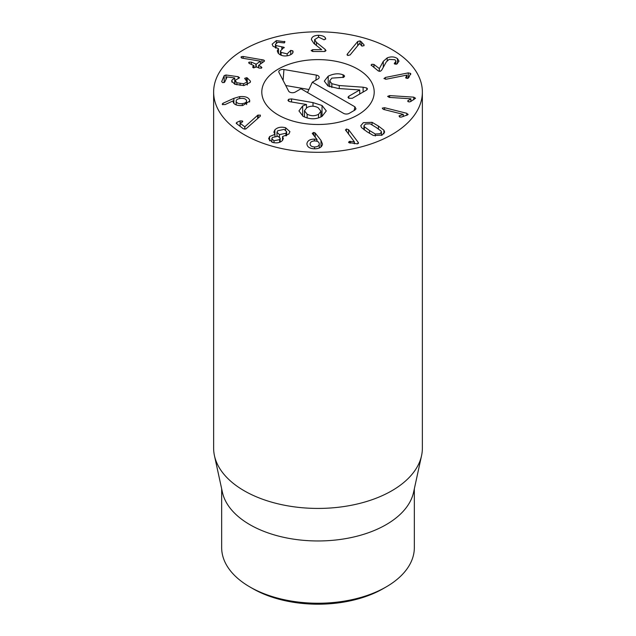 <?xml version="1.0" encoding="UTF-8"?>
<svg xmlns="http://www.w3.org/2000/svg" width="636" height="636" viewBox="0 0 636 636"><rect width="100%" height="100%" fill="white"/><g stroke="black" fill="none" stroke-linecap="round" stroke-linejoin="round"><path stroke-width="0.95" d="M252.715 588.586L249.876 586.948L252.715 588.586A92.323 53.305 0 0 0 383.285 588.586L386.124 586.948A96.338 55.618 180 0 1 249.876 586.948L249.876 586.948A96.338 55.618 180 0 1 221.662 547.62L221.662 488.83M371.384 65.516L371.758 64.268L373.936 64.435L379.358 68.609L383.277 61.342L387.197 57.892C391.045 56.373 394.471 56.612 397.476 58.615L399.01 61.151L396.705 64.117L394.495 63.918L395.854 61.12L394.996 59.744L389.129 59.379L386.338 61.835L381.791 69.992L380.519 71.208L378.38 71.001L371.05 64.991M394.694 62.773L394.694 64.061M394.495 63.918L394.24 63.473M397.476 58.615L397.476 63.64M379.358 68.609L379.358 71.375M379.295 68.632L379.295 71.367M384.096 78.689L385.297 77.481L408.248 72.886L410.649 73.434L408.757 77.648L407.604 78.387L405.609 77.886L406.873 75.08L386.322 79.19L384.001 78.379M406.897 75.12L406.897 78.459M410.649 74.452L410.784 73.919M408.248 72.886L408.248 78.148M385.297 77.481L385.297 79.254M413.758 97.149L415.515 98.246L410.665 101.577L409.083 101.959L407.644 101.005L410.88 98.787L389.264 97.403L387.626 96.394L389.614 95.599L413.758 97.149L413.758 99.757M410.88 98.787L410.88 101.45M410.872 98.834L410.872 101.458M408.066 100.52L408.066 101.704M389.614 95.599L389.614 97.419M406.833 113.319L407.946 114.663L401.602 117.016L399.893 117.111L399.01 115.959L403.24 114.385L383.317 109.36L382.268 108.12L384.573 107.707L406.833 113.319L406.833 115.378M403.24 114.385L403.24 116.507L403.208 114.432M399.662 115.561L399.662 117.04M408.105 114.265L407.946 114.663M384.573 107.707L384.573 109.678M314.558 146.972C317.451 146.908 319.026 145.922 319.272 144.022C319.232 142.122 317.769 141.089 314.876 140.938C311.942 140.985 310.352 141.963 310.106 143.855C310.145 145.763 311.632 146.805 314.558 146.972L314.558 148.8M319.272 144.022L319.272 148.005L319.272 144.022M312.522 133.894L312.284 133.306L313.779 132.431L315.194 133.027L320.997 140.397L322.492 144.062C321.951 147.21 319.272 148.792 314.454 148.8C309.629 148.617 307.109 146.924 306.894 143.704C307.458 140.691 309.947 139.157 314.359 139.101L316.998 139.475L312.284 133.369M316.998 139.475L316.998 141.264M316.943 139.515L316.943 141.24M314.359 139.101L314.359 140.946M320.997 140.397L320.997 146.964M273.997 140.779L279.609 139.594L280.182 138.282L278.035 136.255L272.407 137.456L271.842 138.743L273.997 140.779L273.997 142.742M279.609 139.594L279.609 142.297M285.938 133.242L286.637 131.684L284.165 129.37L277.662 130.785L276.978 132.312L279.482 134.625L285.938 133.242L285.938 135.921M279.482 134.625L279.482 136.971M274.967 134.315L273.87 132.097L274.879 129.847C277.503 127.295 281.072 126.596 285.596 127.741L289.929 131.636L288.871 134.005L282.543 136.565L282.511 140.397C280.277 142.75 276.962 143.418 272.55 142.408L268.607 138.783L269.585 136.565L274.967 134.315L274.967 136.112M274.879 129.847L274.879 134.236M274.927 134.355L274.927 136.112M269.585 136.565L269.585 140.85M282.511 136.613L283.37 138.473L282.503 140.405M285.596 127.741L285.596 130.014M257.66 115.291L260.347 115.084L260.339 116.173L245.83 128.981L243.413 128.814L236.513 123.583L236.862 122.343L240.098 120.912L242.443 120.975L241.919 122.295L240.09 123.257L244.788 126.81L257.66 115.291L257.66 118.582M258.137 114.965L258.137 118.153M244.868 126.779L244.868 129.219M244.788 126.81L244.788 129.227M240.17 123.066L240.09 126.294M242.443 121.993L242.443 120.975L242.745 121.468M236.513 123.583L236.171 123.05M260.339 116.173L260.347 115.084L260.347 116.165M357.718 41.491L360.087 40.895L363.951 44.631L364.054 45.617L362.035 46.094L359.459 43.598L350.102 54.934L347.916 55.499L347.272 54.155L357.718 41.491L357.718 45.705M364.054 45.617L363.951 44.631L363.951 45.736M361.622 41.912L361.622 45.903M347.049 54.712L347.272 54.155L347.272 55.181M325.083 49.314L326.022 50.634L324.463 51.5L312.666 51.5L311.139 50.586L312.666 49.672L321.705 49.672L313.906 43.494L311.409 39.623C311.584 36.936 313.953 35.489 318.517 35.274C322.706 35.544 325.083 36.634 325.648 38.542L324.145 39.814L318.628 37.103L314.629 39.607L316.402 42.366L325.083 49.314L325.083 51.437M314.629 39.607L314.629 44.067M318.517 35.274L318.517 37.103M292.759 50.816L292.981 51.238C293.395 53.003 291.916 54.434 288.529 55.531C284.109 56.54 280.667 55.761 278.186 53.178L277.264 50.904L278.473 48.654L273.027 46.261L272.152 44.186L276.334 40.625L284.968 41.761L284.284 42.914L277.789 42.246L275.452 44.25L276 45.546L284.069 47.31L280.476 50.896L281.104 52.391L287.17 53.877L290.731 50.379L292.759 50.816L292.759 52.812M293.021 51.699L292.981 52.144M290.731 50.379L290.731 54.688M287.17 53.877L287.17 55.817M281.104 52.391L281.104 55.229M284.069 47.31L284.268 47.764M281.82 46.913L281.82 49.091M276 45.546L276 48.129M284.451 41.356L284.451 42.858M276.334 40.625L276.334 42.866M278.473 48.654L278.473 53.488M261.142 66.693L261.555 68.044L259.162 68.1L256.69 66.939L253.247 67.742L252.985 66.478L253.875 65.619L249.407 63.521L249.01 62.161L251.379 62.113L256.181 64.204L260.442 61.175L242.403 58.186L241.664 57.979L241.338 56.707L243.167 56.493L263.9 60.07L264.139 61.422L258.614 65.349L261.142 66.693L261.142 68.259M264.56 60.794L264.139 61.422M243.167 56.493L243.167 58.313M241.004 57.232L241.338 56.707L241.338 57.781M260.442 61.175L260.442 64.053M251.379 62.113L251.379 64.451M248.644 62.71L249.01 62.161L249.01 63.282M253.931 67.941L253.875 65.619M252.627 67.042L252.985 66.478L252.985 67.591M261.897 67.519L261.555 68.044M258.614 65.349L258.669 67.869M247.205 77.87L250.481 81.217L250.242 82.402L243.898 85.558L234.883 84.286L231.695 81.217L231.925 80.16L234.724 77.974L227.139 76.908L224.723 82.068L222.831 82.712L221.654 81.639L224.19 75.589L225.979 75.008L238.222 76.725L239.565 77.807L235.097 80.367L236.846 82.76L243.62 83.721L247.165 81.972L244.653 78.355L246.53 77.711L247.205 77.87L247.205 80.764M247.165 85.001L247.317 81.297L247.317 84.946M243.62 83.721L243.62 85.574M236.846 82.76L236.846 84.819M235.097 80.367L234.962 84.31M234.724 77.974L234.724 84.23M234.7 78.013L234.7 84.222M231.925 80.16L231.925 82.187M242.3 103.644C245.504 103.167 246.903 102.094 246.498 100.416C245.703 98.787 243.675 98.127 240.416 98.445C237.212 98.914 235.821 99.979 236.234 101.657C237.021 103.286 239.041 103.954 242.3 103.644L242.3 105.528M236.131 104.876L236.131 101.044L236.234 104.916M246.601 104.566L246.498 100.416M233.881 98.334L239.7 96.632C245.146 96.195 248.445 97.324 249.59 100.035L249.781 101.068L242.801 105.481C237.554 105.878 234.374 104.845 233.261 102.364L233.269 100.798L224.961 104.63L222.195 104.256L222.846 103.334L233.881 98.334L233.881 103.398M239.7 96.632L239.7 98.556M222.846 103.334L222.846 104.805M233.364 100.83L233.364 102.611M233.261 102.364L233.118 101.649M345.65 130.348L346.342 129.029L348.52 129.625L358.283 142.464L357.519 143.895L348.735 142.536L349.434 141.343L354.387 141.852L345.451 129.824M354.387 141.852L354.387 143.776M354.316 141.868L354.316 143.768M350.372 141.311L350.372 143.179M349.434 141.343L349.434 142.989M348.735 142.536L348.56 142.098M358.497 143.044L358.283 142.464L358.283 143.521M348.52 129.625L348.52 134.132M375.264 134.005L379.994 133.751L381.465 132.057L381.099 131.088L375.94 127.295L370.152 123.805L365.43 124.06L363.959 125.761L364.325 126.723L369.5 130.523L375.264 134.005L375.264 136.009M364.325 126.723L364.325 129.919M367.028 131.763L361.518 127.598L360.771 125.705L363.355 122.676L372.044 122.319L378.412 126.063L383.906 130.213L384.653 132.105L382.069 135.134L373.372 135.492L367.028 131.763M244.2 134.657A104.368 60.253 180 0 1 213.632 92.053A104.368 60.253 180 0 1 318 31.8A104.368 60.253 180 0 1 422.368 92.053A104.368 60.253 180 0 1 357.941 147.719A104.368 60.253 180 0 1 244.2 134.657M357.734 69.109A56.199 32.444 180 0 1 374.199 92.053A56.199 32.444 180 0 1 318 124.497A56.199 32.444 180 0 1 261.801 92.053A56.199 32.444 180 0 1 296.495 62.082A56.199 32.444 180 0 1 357.734 69.109M414.338 488.83L414.338 547.62A96.338 55.618 180 0 1 386.124 586.948M421.549 455.686L413.583 492.28A96.338 55.618 180 0 1 318 540.966A96.338 55.618 180 0 1 222.417 492.28L214.451 455.686A104.368 60.253 0 0 0 244.2 490.777A104.368 60.253 0 0 0 351.835 505.175A104.368 60.253 0 0 0 421.549 455.686A104.368 60.253 0 0 0 422.368 448.173L422.368 92.053M213.632 92.053L213.632 448.173A104.368 60.253 0 0 0 214.451 455.686M343.838 75.183L344.601 76.161L343.694 77.298L331.833 78.125L329.655 80.867L331.833 83.698L339.25 85.542L363.116 87.204L366.781 88.014L367.481 88.945L366.598 90.042L352.36 98.27L348.759 98.318L347.995 97.276L348.846 96.235L359.745 89.938L338.447 88.515L327.993 85.955L324.312 81.122L328.2 76.161C333.749 73.553 338.702 73.108 343.066 74.841L343.838 75.183L343.838 77.21M331.833 87.529L331.833 83.698M363.116 92.061L363.116 87.204M359.745 94.001L359.745 89.938M328.2 86.067L328.2 76.161M343.066 77.56L343.066 74.841M290.151 101.744L288.696 101.275L287.949 100.289L288.728 99.264L291.526 98.89L313.007 102.619L322.031 105.489L326.292 110.942L322.062 116.348C316.068 119.608 309.748 119.584 303.086 116.293L298.952 110.918L302.641 105.989L306.48 104.495L290.151 101.744M306.48 107.85L306.48 104.598M318.223 107.762C314.383 105.743 310.614 105.687 306.894 107.587L304.453 110.736L307.132 114.162C310.98 116.181 314.78 116.237 318.549 114.313L320.934 111.221L318.223 107.762M307.132 118.01L307.132 114.162M322.031 116.364L322.031 105.489M313.007 106.228L313.007 102.619M318.549 117.883L318.549 114.313M316.307 75.088A4.015 2.321 180 0 1 319.105 77.743A4.015 2.321 180 0 1 318 78.944L312.324 82.219L354.896 106.8L356.001 108.867L354.896 110.084L349.22 113.359A4.015 2.321 180 0 1 343.543 113.359L300.971 88.778L295.295 92.053A4.015 2.321 180 0 1 288.609 91.075L278.958 72.401A4.015 2.321 180 0 1 278.862 72.17A4.015 2.321 180 0 1 283.95 69.515L316.307 75.088L315.909 80.152M312.324 82.219L307.522 92.562M308.937 89.517L285.739 85.526M278.266 114.997A56.199 32.444 180 0 1 261.801 92.053A56.199 32.444 180 0 1 318 59.609A56.199 32.444 180 0 1 374.199 92.053A56.199 32.444 180 0 1 339.505 122.033A56.199 32.444 180 0 1 278.266 114.997M387.197 57.892L387.197 60.643M383.277 61.342L383.277 67.321M373.936 64.435L373.936 67.511M315.194 133.027L315.194 137.233M313.779 132.431L313.779 135.46M240.098 120.912L240.098 123.106M236.862 122.343L236.862 123.845M360.087 40.895L360.087 44.25M316.402 42.366L316.402 45.458M325.648 38.542L325.648 39.194M312.666 49.672L312.666 51.5M282.01 46.865L282.01 48.988M263.9 60.07L263.9 61.589M261.96 59.577L261.96 62.972M256.181 64.204L256.181 67.082M255.855 64.212L255.855 67.305M258.614 65.5L258.614 67.845M246.53 77.711L246.53 79.953M240.122 83.443L240.122 85.343M238.222 76.725L238.222 78.562M225.979 75.008L225.979 79.087M224.19 75.589L224.19 82.577M249.59 100.035L249.59 102.046M346.342 129.029L346.342 131.262M369.5 130.523L369.5 133.369M383.906 130.213L383.906 133.838M378.412 126.063L378.412 128.965M372.044 122.319L372.044 124.775M339.25 88.563L339.25 85.542M366.781 89.93L366.781 88.014M348.846 98.365L348.846 96.235M302.641 116.022L302.641 105.989M291.526 101.975L291.526 98.89M288.728 101.291L288.728 99.264M354.896 106.8L354.141 110.521M283.95 69.515L283.092 80.39M395.854 61.12L395.854 64.3M271.842 142.17L271.842 138.743M280.182 142.059L280.182 138.282M286.637 135.635L286.637 131.684M276.978 136.04L276.978 132.312M240.042 123.185L240.042 126.262M280.476 50.896L280.476 54.95M275.452 44.25L275.452 47.938M253.987 65.723L253.987 67.949M258.558 65.428L258.558 67.814M381.465 135.412L381.465 132.057M363.959 129.657L363.959 125.761M329.655 86.782L329.655 80.867M304.453 110.736L304.453 117M320.934 111.221L320.934 116.945"/></g></svg>
